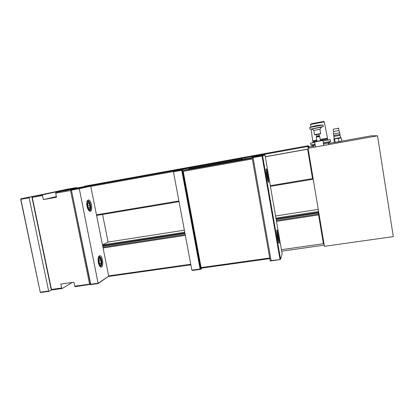 <?xml version="1.0" encoding="UTF-8"?>
<svg xmlns="http://www.w3.org/2000/svg" width="414" height="414" viewBox="0 0 414 414"><rect width="100%" height="100%" fill="white"/><g stroke="black" fill="none" stroke-linecap="round" stroke-linejoin="round"><path stroke-width="0.62" d="M31.971 197.447L32.468 196.619L31.971 197.447L51.15 289.339L51.941 289.94L51.15 289.339M318.749 212.31L318.635 211.652M318.475 210.69L318.475 211.538L275.936 218.121M102.631 245.699L184.903 232.999M276.071 218.923L318.594 212.356L318.718 213.086M184.758 232.228L102.481 244.959M318.257 209.365L275.569 216.004M184.375 230.189L108.07 242.061L102.47 244.891M308.963 147.187L309.02 146.292L309.139 147.001L313.569 146.204M245.295 158.872L245.109 157.801L307.307 146.597L308.363 147.027L308.482 147.767M308.192 147.213L308.321 147.964M318.899 213.21L318.475 212.915L318.469 214.059L319.122 214.545M102.724 246.18L184.996 233.496M276.164 219.436L318.475 212.915M276.495 221.366L318.594 214.907L318.915 214.426M318.594 214.907L323.406 243.722L323.955 243.541M318.469 214.059L276.35 220.538M185.193 234.552L102.931 247.199M103.086 247.97L185.343 235.349M190.756 264.256L108.659 275.879M281.406 249.699L323.406 243.722M270.43 186.357L312.668 179.288L312.984 178.879L312.534 178.594L270.311 185.674M178.91 200.992L96.462 214.814M96.586 215.446L179.034 201.649M242.211 159.426L242.133 158.407L82.743 187.112L55.859 192.412L55.678 193.198L70.577 190.523L70.747 189.731L71.436 190.238M225.314 161.289L222.132 161.91L225.314 161.289M242.133 158.407L242.547 159.369M245.109 157.801L242.366 158.334M55.859 192.412L73.801 188.536L307.307 146.597M169.911 171.272L166.542 171.929L169.911 171.272M74.862 188.613L71.027 189.364L74.862 188.613M68.776 189.933L64.812 190.709L68.776 189.933M116.872 180.825L113.307 181.523L116.872 180.825M108.587 276.449L190.859 264.82M90.438 283.978L89.993 284.651L89.564 284.133L74.753 286.198L75.198 286.705L90.506 284.314M324.152 244.715L323.769 245.223L281.665 251.184M308.187 149.014L265.286 156.704M308.202 149.102L265.307 156.797M308.363 147.027L307.488 146.421M308.849 146.484L308.119 146.628L308.016 145.909L308.849 146.484M309.02 146.292L308.202 145.728L84.456 186.233L84.378 186.626M84.456 186.233L308.202 145.728M307.85 146.675L308.166 146.892M51.941 289.94L62.1 288.527L61.639 288.025L51.465 289.438L32.261 197.406L42.487 195.568L42.689 194.782L32.468 196.619L67.446 189.162L76.543 187.521L76.864 187.982M72.253 282.472L62.1 288.527M307.628 149.216L312.534 178.594M90.785 186.393L173.699 171.484M188.965 168.736L242.164 159.173M71.456 190.352L70.577 190.523L89.564 284.133L90.418 283.885M61.639 288.025L60.822 284.087L73.94 282.234L74.753 286.198M55.678 193.198L56.511 197.266L43.325 199.61L42.487 195.568M56.366 196.578L43.325 199.61M42.689 194.782L76.543 187.521M102.579 214.442L108.07 242.061M182.869 171.003L182.662 171.422L200.516 267.522L200.873 267.925L201.095 267.594L183.216 171.339L182.869 171.003L183.252 170.532L189.767 168.855L252.116 157.651M269.809 258.615L201.385 268.158L200.873 267.925M252.338 158.924L269.711 258.031M269.674 258.015L201.095 267.594M183.252 170.532L252.204 158.158M183.216 171.339L252.312 158.955M90.728 284.211L71.311 189.633L90.216 185.788L71.311 189.633L90.568 284.62L98.154 283.564L108.722 276.19L98.32 283.155L90.728 284.211L90.568 284.62M90.216 185.788L90.738 186.171L108.722 276.19M98.154 283.564L79.291 188.706L90.738 186.171M71.648 190.083L79.291 188.706L78.945 188.261M87.152 201.157L87.711 200.8C90.226 200.009 92.187 210.053 89.636 210.648L88.824 210.535M88.182 199.993L87.385 200.676C85.921 202.777 87.204 209.665 89.305 210.98C93.352 213.919 91.81 198.948 88.182 199.993M99.381 255.836L98.827 256.38C97.29 258.403 98.253 265.343 100.266 266.719C104.302 269.804 102.993 253.927 99.381 255.836M98.568 256.861L99.127 256.53C101.482 255.847 103.086 265.198 100.804 266.3L99.821 266.274M201.846 268.091L200.785 269.297L200.102 268.991L191.853 270.14L192.541 270.445L200.785 269.297L182.269 169.668L173.968 171.163L188.836 168.032L189.022 169.047M188.836 168.032L182.269 169.668L181.751 170.294L200.102 268.991M173.968 171.163L173.445 171.789L181.751 170.294M191.853 270.14L173.445 171.789M340.831 137.65L341.239 137.872L338.429 138.411L333.855 138.969L334.403 142.432L371.493 135.787L377.532 135.808L393.3 236.606L324.421 246.33L308.063 148.274L309.118 147.006M377.532 135.808L308.063 148.274M328.411 143.534L334.45 142.452M313.419 140.724L313.533 141.422L316.876 140.869L312.834 141.8L316.917 141.122M320.514 140.475L327.681 139.114L320.472 140.227L326.9 139L326.781 138.292M326.894 138.98L327.391 138.913M313.041 141.516L313.533 141.407M327.526 138.131L320.353 139.492M316.757 140.139L312.673 140.832L311.137 129.096M323.479 143.994L328.576 142.97L330.517 141.686L330.325 139.59L328.954 139.823L330.3 139.596M312.979 142.659L310.536 143.177L311.023 145.2L313.238 145.718M327.826 139.968L330.294 139.58M314.769 142.488L310.536 143.177M330.325 139.59L322.987 141.014M327.686 139.109L327.836 140.041L322.982 140.988M314.764 142.452L312.979 142.726L312.839 141.805M315.256 145.443L313.227 145.728M333.166 129.401L333.513 131.512L338.916 130.519L338.569 128.397L333.373 129.116M341.255 141.381L334.559 142.483M339.532 134.483L339.682 135.43L333.85 136.485L340.173 135.337L340.536 137.598L334.119 138.757L340.536 137.588M338.926 141.469L338.429 138.411M335.117 142.137L334.621 139.088M341.731 140.92L341.239 137.872M333.513 131.512L333.436 133.97L338.828 132.992L339.765 132.816L338.916 130.519M340.173 135.337L339.682 135.414M333.436 133.976L333.694 135.538L339.082 134.566L340.018 134.384L339.765 132.816M314.883 141.635L314.671 141.93L322.899 140.439L323.722 145.464M320.529 140.574L316.933 141.231M316.249 137.081L316.938 141.257L320.539 140.605L319.515 136.035L316.431 136.599L316.249 137.081L319.846 136.423M311.799 128.982L321.455 127.181M322.806 125.007C318.288 125.059 313.921 125.882 309.708 127.471L323.013 124.992L323.272 126.518L310.195 129.22M309.708 127.471L309.895 129.013M313.817 130.374L319.991 129.225L321.507 127.114L311.742 128.94L313.817 130.374L314.531 134.674L320.695 133.536L318.935 134.131M318.935 134.115L319.189 135.642L316.617 136.113L316.368 134.591L314.831 134.881L320.483 133.836M29.146 197.804L48.645 291.037L40.427 292.18L40.758 292.512L40.23 292.108L20.881 199.289L29.146 197.804L29.285 197.276L21.031 198.761L20.7 199.315L21.031 198.761L44.728 194.006M40.758 292.512L48.966 291.373L48.645 291.037M48.966 291.373L51.729 289.779M44.722 193.985L29.285 197.276M20.7 199.315L40.23 292.108M271.098 260.603L253.063 157.61L262.026 156L262.274 155.68L261.99 155.452L252.038 157.232L270.233 261.032L280.319 259.537L271.098 260.603L270.709 261.074M252.038 157.232L254.812 156.332L264.401 154.603L261.99 155.452M252.504 157.154L253.063 157.61M262.026 156L279.993 259.371M280.319 259.537L280.552 259.185L262.611 155.887L264.996 155.022L264.401 154.603M262.274 155.68L262.611 155.887M264.996 155.022L282.151 253.994L280.552 259.185M279.165 243.235C279.776 242.019 277.592 229.097 276.935 230.034C276.164 230.293 278.265 243.561 279.046 243.354L279.165 243.235M268.577 182.201C269.385 181.793 266.947 167.825 266.243 168.845C265.462 169.171 267.729 182.491 268.515 182.222L268.577 182.201M266.13 170.651L266.218 170.915M267.791 180.287L267.796 180.551M89.89 207.864L88.793 208.211L87.773 206.032L87.851 203.512L88.953 203.191L89.962 205.36L89.89 207.864L88.725 208.061M87.778 205.737L89.962 205.36M101.032 263.439L99.997 264.044L99.013 262.036L99.07 259.428L100.11 258.843L101.083 260.846L101.032 263.439L99.79 263.62M99.034 261.146L101.083 260.846M276.971 233.77L277.768 236.13L277.96 239.996M277.282 236.203L277.768 236.13M277.856 239.504L278.167 239.458M266.305 172.566L266.528 172.41L267.221 175.36L267.356 178.765M266.719 175.448L267.221 175.36M267.32 178.61L267.599 178.558M323.608 121.493L312.332 123.553L317.326 122.849M327.526 138.136L324.286 121.871L323.924 121.509L311.312 123.786L310.526 124.479L324.291 121.887M315.075 144.346L310.842 145.009M330.626 141.438L323.298 142.882M311.023 145.2L315.111 144.569M323.334 143.104L330.517 141.686M87.613 201.546L86.888 202.104M87.38 206.151C87.069 202.467 87.742 201.354 89.398 202.803C90.769 205.753 90.837 207.931 89.605 209.344C88.663 209.417 87.923 208.351 87.38 206.151M88.249 209.732L89.191 209.996M98.977 257.275L98.273 257.787M98.646 262.248C98.32 258.527 98.951 257.223 100.53 258.341C101.849 261.063 101.932 263.288 100.773 265.027C99.883 265.317 99.174 264.391 98.646 262.248M99.293 265.467L100.105 265.757C101.239 265.571 101.746 264.158 101.621 261.519C101.047 258.496 100.147 257.084 98.925 257.285L98.387 257.363M276.826 232.104C277.38 232.285 278.72 240.601 278.311 241.346L278.286 241.398M266.15 170.93C266.74 171.06 268.241 179.966 267.723 180.276M89.01 210.726L89.305 210.98M328.581 144.589L328.328 143.037M313.74 147.255L313.486 145.712M310.526 124.479L310.867 127.051M337.565 128.33C338.341 128.112 338.678 128.138 338.569 128.397M341.25 141.386L341.534 141.153M340.634 137.583L340.991 137.707M334.212 138.742L333.85 136.491M334.331 136.397L334.181 135.461M322.594 140.237L322.894 140.439M314.676 141.93L315.504 146.939M319.189 135.642L319.515 136.035M316.431 136.599L316.617 136.113M323.055 126.824L323.272 126.518M314.831 134.881L314.531 134.674M319.986 129.225L320.695 133.536M86.992 201.654L87.54 201.556C88.384 200.93 89.326 202.13 90.376 205.147C90.588 208.713 90.169 210.338 89.119 210.017M89.051 210.027L88.503 210.121M100.053 265.762L99.51 265.84M276.816 231.964L277.985 236.761L278.322 241.543M266.14 170.785L267.403 175.733L267.765 180.432"/></g></svg>
